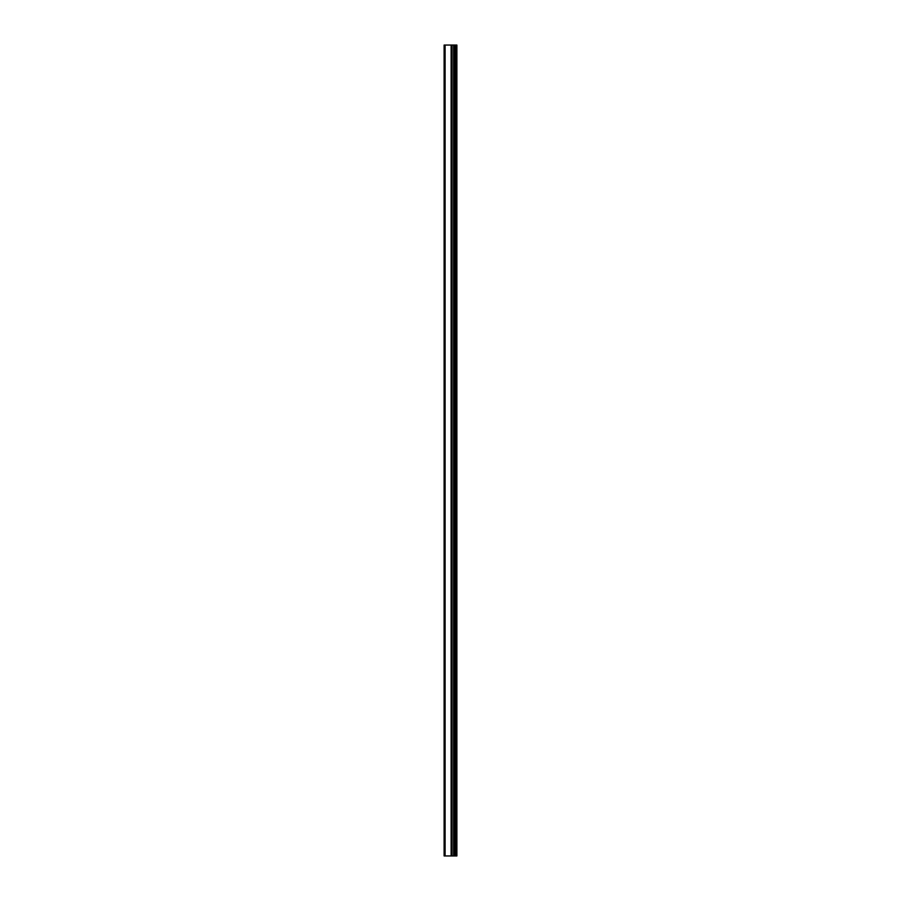<?xml version="1.0" encoding="UTF-8"?>
<svg xmlns="http://www.w3.org/2000/svg" width="901" height="901" viewBox="0 0 901 901"><rect width="100%" height="100%" fill="white"/><g stroke="black" fill="none" stroke-linecap="round" stroke-linejoin="round"><path stroke-width="1.35" d="M455.94 855.95L455.94 45.05L456.886 45.05L456.886 855.95L452.054 855.95L452.054 45.05L444.114 45.05L444.114 855.95L445.094 855.95L445.094 45.05M445.094 855.95L452.054 855.95L452.054 45.05L455.94 45.05M453.642 855.95L453.642 45.05M454.588 855.95L454.588 45.05M454.363 855.95L454.363 45.05M453.755 855.95L453.755 45.05M451.942 855.95L451.942 45.05M451.333 855.95L451.333 45.05M451.119 855.95L451.119 45.05"/></g></svg>
